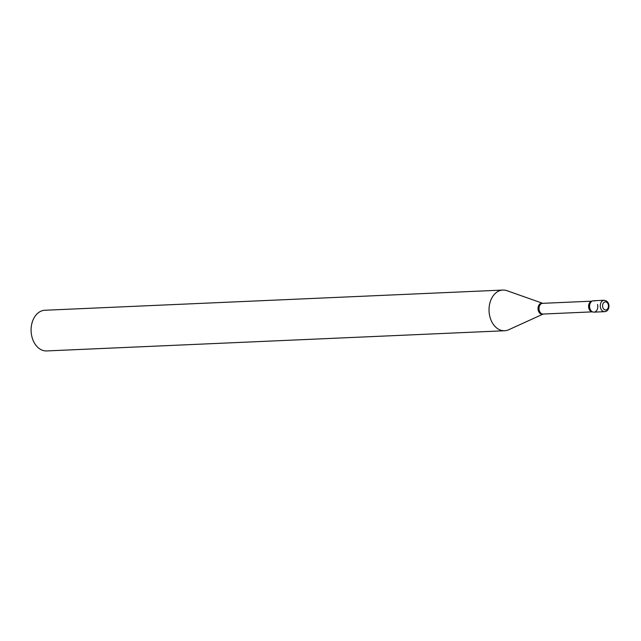<?xml version="1.0" encoding="UTF-8"?>
<svg xmlns="http://www.w3.org/2000/svg" width="641" height="641" viewBox="0 0 641 641"><rect width="100%" height="100%" fill="white"/><g stroke="black" fill="none" stroke-linecap="round" stroke-linejoin="round"><path stroke-width="0.96" d="M593.943 312.143A5.697 4.11 -92.5 0 1 589.672 307.544A5.697 4.11 -92.5 0 1 592.148 301.102A5.697 4.11 -92.5 0 1 593.438 300.749L604.134 300.276A5.697 4.11 -92.5 0 0 602.844 300.629A5.697 4.11 -92.5 0 0 600.369 307.071A5.697 4.11 -92.5 0 0 604.639 311.67L593.943 312.143M597.508 304.467A5.697 4.11 -92.5 0 1 596.635 310.548A5.697 4.11 -92.5 0 1 592.228 311.71A5.697 4.11 -92.5 0 1 589.872 308.425A5.697 4.11 -92.5 0 1 591.771 301.334A5.697 4.11 -92.5 0 1 594.76 300.99M543.231 314.034L508.698 329.754A20.36 14.695 -92.5 0 1 504.635 330.748L46.689 350.931A20.36 14.695 -92.5 0 1 32.154 337.655A20.36 14.695 -92.5 0 1 44.894 310.252L502.84 290.069A20.36 14.695 -92.5 0 1 506.983 290.702L542.759 303.329A5.529 3.99 -92.5 0 0 538.929 305.1A5.529 3.99 -92.5 0 0 538.32 310.645A5.529 3.99 -92.5 0 0 543.223 314.034M504.635 330.748A20.36 14.695 -92.5 0 1 490.101 317.479A20.36 14.695 -92.5 0 1 502.84 290.069M605.929 311.318A5.697 4.11 -92.5 0 1 604.639 311.67L606.242 311.238C609.735 309.948 610.665 301.222 604.134 300.276M606.618 309.739A4.07 2.941 -92.5 0 1 602.788 307.335A4.07 2.941 -92.5 0 1 604.415 302.111A4.07 2.941 -92.5 0 1 608.245 304.515A4.07 2.941 -92.5 0 1 606.618 309.739M539.305 310.548A5.36 3.87 -92.5 0 1 542.655 303.329L592.052 301.158A5.36 3.87 -92.5 0 0 588.863 308.361A5.36 3.87 -92.5 0 0 592.516 311.855L543.127 314.042A5.36 3.87 -92.5 0 1 539.305 310.548"/></g></svg>
